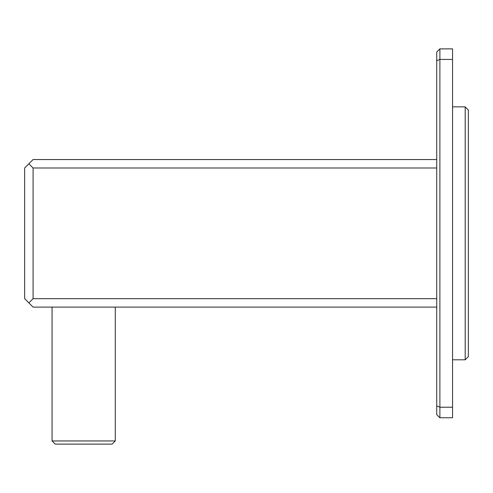<?xml version="1.0" encoding="UTF-8"?>
<svg xmlns="http://www.w3.org/2000/svg" width="493" height="493" viewBox="0 0 493 493"><rect width="100%" height="100%" fill="white"/><g stroke="black" fill="none" stroke-linecap="round" stroke-linejoin="round"><path stroke-width="0.74" d="M115.288 440.945L112.127 444.113L55.216 444.113L52.055 440.945L115.288 440.945L115.288 307.102M452.543 59.431L439.892 59.431L439.892 417.762L452.543 417.762L452.543 48.887L439.892 48.887L436.73 52.055L436.73 405.912L439.892 407.224L452.543 407.224M436.73 60.738L439.892 59.431L439.892 48.887M436.73 405.912L436.73 414.601L439.892 417.762M452.543 106.858L465.189 106.858L468.35 110.019L468.35 356.636L465.189 359.798L452.543 359.798M465.189 106.858L465.189 359.798M436.73 167.984L33.08 167.984L28.865 163.768L33.08 159.553L436.73 159.553M33.08 167.984L33.08 298.672L436.73 298.672M33.08 298.672L28.865 302.887L33.08 307.102L436.73 307.102M28.865 163.768L24.65 167.984L24.65 298.672L28.865 302.887M52.055 440.945L52.055 307.102"/></g></svg>
